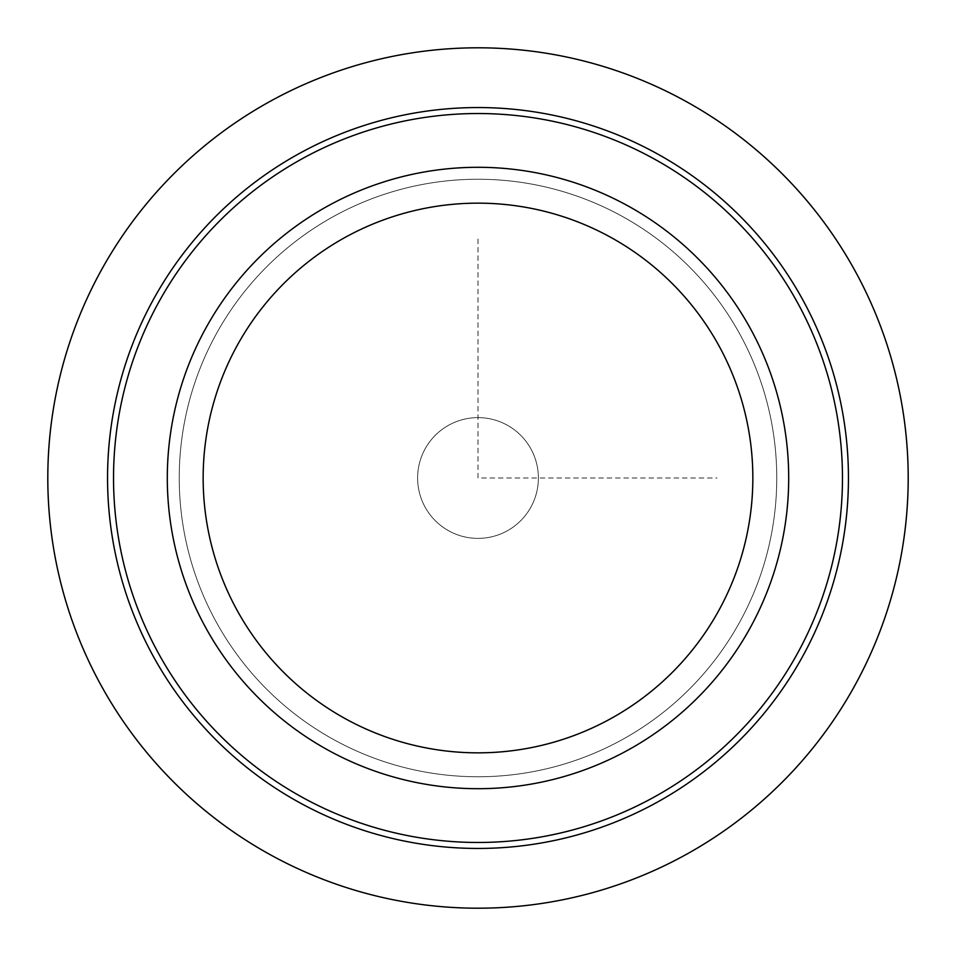 <?xml version="1.0" encoding="UTF-8"?>
<svg xmlns="http://www.w3.org/2000/svg" width="956" height="956" viewBox="0 0 956 956"><rect width="100%" height="100%" fill="white"/><g stroke="black" fill="none" stroke-linecap="round" stroke-linejoin="round"><path stroke-width="0.72" stroke-dasharray="4.78 3.58" d="M425.014 506.955A60.383 60.383 0 0 0 506.955 530.986A60.383 60.383 0 0 0 530.986 449.045A60.383 60.383 0 0 0 449.045 425.014A60.383 60.383 0 0 0 425.014 506.955A60.383 60.383 0 0 0 506.955 530.986A60.383 60.383 0 0 0 530.986 449.045A60.383 60.383 0 0 0 449.045 425.014A60.383 60.383 0 0 0 425.014 506.955M205.337 329.043A310.7 310.7 0 0 1 626.957 205.337A310.7 310.7 0 0 1 750.663 626.957A310.7 310.7 0 0 1 329.043 750.663A310.7 310.7 0 0 1 205.337 329.043A310.7 310.7 0 0 1 626.957 205.337A310.7 310.7 0 0 1 750.663 626.957A310.7 310.7 0 0 1 329.043 750.663A310.7 310.7 0 0 1 205.337 329.043A310.7 310.7 0 0 1 626.957 205.337A310.7 310.7 0 0 1 750.663 626.957A310.7 310.7 0 0 1 329.043 750.663A310.7 310.7 0 0 1 205.337 329.043A310.7 310.7 0 0 1 626.957 205.337A310.7 310.7 0 0 1 750.663 626.957A310.7 310.7 0 0 1 329.043 750.663A310.7 310.7 0 0 1 205.337 329.043M215.817 334.767A298.75 298.75 0 0 1 621.233 215.817A298.75 298.75 0 0 1 740.183 621.233A298.75 298.75 0 0 1 334.767 740.183A298.75 298.75 0 0 1 215.817 334.767A298.75 298.75 0 0 1 621.233 215.817A298.75 298.75 0 0 1 740.183 621.233A298.75 298.75 0 0 1 334.767 740.183A298.75 298.75 0 0 1 215.817 334.767A298.75 298.75 0 0 1 621.233 215.817A298.75 298.75 0 0 1 740.183 621.233A298.75 298.75 0 0 1 334.767 740.183A298.75 298.75 0 0 1 215.817 334.767A298.75 298.75 0 0 1 621.233 215.817A298.75 298.75 0 0 1 740.183 621.233A298.75 298.75 0 0 1 334.767 740.183A298.75 298.75 0 0 1 215.817 334.767A298.75 298.75 0 0 1 621.233 215.817A298.75 298.75 0 0 1 740.183 621.233A298.75 298.75 0 0 1 334.767 740.183A298.75 298.75 0 0 1 215.817 334.767M158.146 303.267A364.475 364.475 0 0 1 652.733 158.146A364.475 364.475 0 0 1 797.854 652.733A364.475 364.475 0 0 1 303.267 797.854A364.475 364.475 0 0 1 158.146 303.267M152.9 300.399A370.45 370.45 0 0 1 655.601 152.9A370.45 370.45 0 0 1 803.1 655.601A370.45 370.45 0 0 1 300.399 803.1A370.45 370.45 0 0 1 152.9 300.399M478 239L478 478L717 478"/><path stroke-width="1.43" d="M750.663 626.957A310.7 310.7 0 0 1 329.043 750.663A310.7 310.7 0 0 1 205.337 329.043A310.7 310.7 0 0 1 626.957 205.337A310.7 310.7 0 0 1 750.663 626.957M719.199 609.773A274.85 274.85 0 0 1 346.227 719.199A274.85 274.85 0 0 1 236.801 346.227A274.85 274.85 0 0 1 609.773 236.801A274.85 274.85 0 0 1 719.199 609.773M797.854 652.733A364.475 364.475 0 0 1 303.267 797.854A364.475 364.475 0 0 1 158.146 303.267A364.475 364.475 0 0 1 652.733 158.146A364.475 364.475 0 0 1 797.854 652.733M803.1 655.601A370.45 370.45 0 0 1 300.399 803.1A370.45 370.45 0 0 1 152.9 300.399A370.45 370.45 0 0 1 655.601 152.9A370.45 370.45 0 0 1 803.1 655.601M908.2 478A430.2 430.2 0 0 0 478 47.8A430.2 430.2 0 0 0 47.8 478A430.2 430.2 0 0 0 478 908.2A430.2 430.2 0 0 0 908.2 478"/></g></svg>
